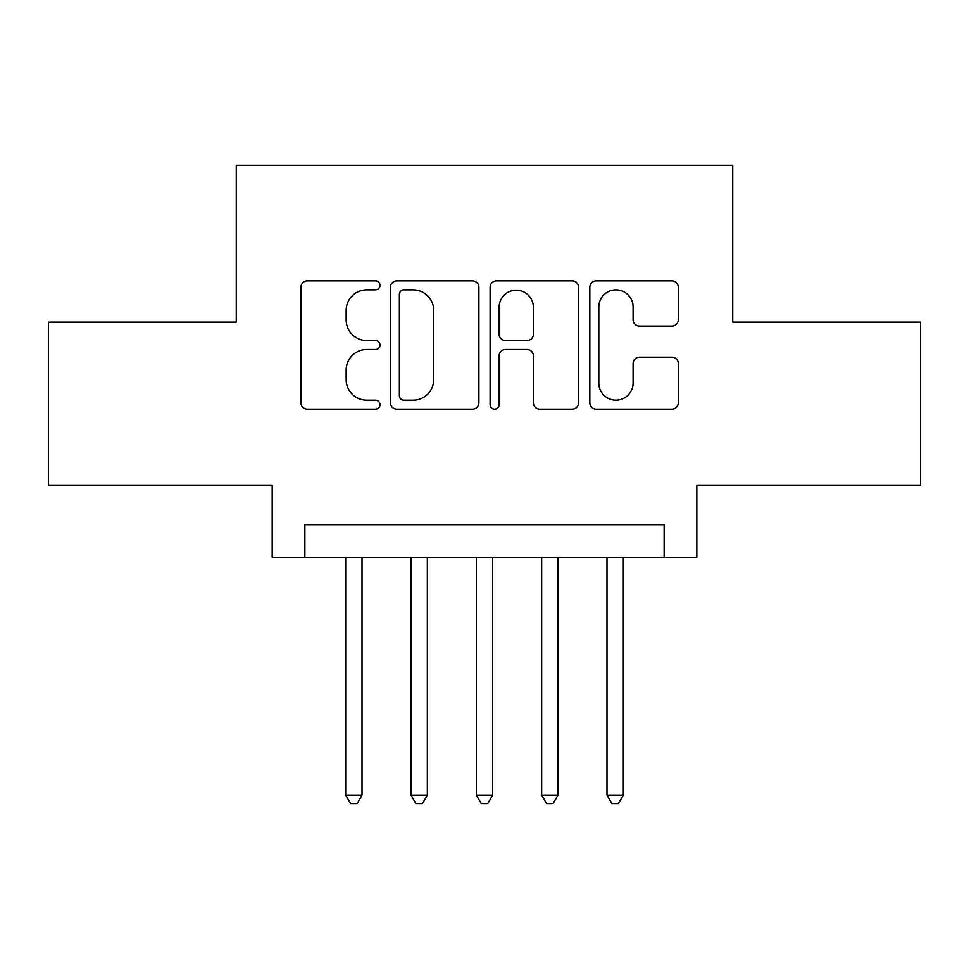 <?xml version="1.0" encoding="UTF-8"?>
<svg xmlns="http://www.w3.org/2000/svg" width="969" height="969" viewBox="0 0 969 969"><rect width="100%" height="100%" fill="white"/><g stroke="black" fill="none" stroke-linecap="round" stroke-linejoin="round"><path stroke-width="1.45" d="M379.981 285.395A4.494 4.494 0 0 0 375.487 280.913L307.367 280.913A6.408 6.408 0 0 0 300.947 287.321L300.947 402.741A6.408 6.408 0 0 0 307.367 409.148L375.487 409.148A4.494 4.494 0 0 0 379.981 404.667A4.494 4.494 0 0 0 375.487 400.173L366.682 400.173A20.519 20.519 0 0 1 346.163 379.654L346.163 370.037A20.519 20.519 0 0 1 366.682 349.518L375.487 349.518A4.494 4.494 0 0 0 379.981 345.025A4.494 4.494 0 0 0 375.487 340.543L366.682 340.543A20.519 20.519 0 0 1 346.163 320.024L346.163 310.407A20.519 20.519 0 0 1 366.682 289.888L375.487 289.888A4.494 4.494 0 0 0 379.981 285.395M671.892 326.117A6.408 6.408 0 0 0 678.312 319.697L678.312 287.321A6.408 6.408 0 0 0 671.892 280.913L596.238 280.913A6.408 6.408 0 0 0 589.818 287.321L589.818 402.741A6.408 6.408 0 0 0 596.238 409.148L671.892 409.148A6.408 6.408 0 0 0 678.312 402.741L678.312 363.629A6.408 6.408 0 0 0 671.892 357.21L639.516 357.21A6.408 6.408 0 0 0 633.096 363.629L633.096 383.021A17.151 17.151 0 0 1 615.945 400.173A17.151 17.151 0 0 1 598.794 383.021L598.794 307.04A17.151 17.151 0 0 1 615.945 289.888A17.151 17.151 0 0 1 633.096 307.04L633.096 319.697A6.408 6.408 0 0 0 639.516 326.117L671.892 326.117M664.14 557.332L696.808 557.332L696.808 485.481L920.55 485.481L920.55 322.168L732.734 322.168L732.734 165.384L236.266 165.384L236.266 322.168L48.45 322.168L48.45 485.481L272.192 485.481L272.192 557.332L664.14 557.332L664.14 524.677L304.86 524.677L304.86 557.332M478.892 287.321A6.408 6.408 0 0 0 472.472 280.913L396.818 280.913A6.408 6.408 0 0 0 390.398 287.321L390.398 402.741A6.408 6.408 0 0 0 396.818 409.148L472.472 409.148A6.408 6.408 0 0 0 478.892 402.741L478.892 287.321M496.528 280.913L572.182 280.913A6.408 6.408 0 0 1 578.602 287.321L578.602 402.741A6.408 6.408 0 0 1 572.182 409.148L539.806 409.148A6.408 6.408 0 0 1 533.398 402.741L533.398 355.926A6.408 6.408 0 0 0 526.979 349.518L505.503 349.518A6.408 6.408 0 0 0 499.083 355.926L499.083 404.667A4.494 4.494 0 0 1 494.602 409.148A4.494 4.494 0 0 1 490.108 404.667L490.108 287.321A6.408 6.408 0 0 1 496.528 280.913M403.867 289.888A4.494 4.494 0 0 0 399.373 294.37L399.373 395.691A4.494 4.494 0 0 0 403.867 400.173L413.169 400.173A20.519 20.519 0 0 0 433.688 379.654L433.688 310.407A20.519 20.519 0 0 0 413.169 289.888L403.867 289.888M533.398 307.355A17.151 17.151 0 0 0 516.235 290.203A17.151 17.151 0 0 0 499.083 307.355L499.083 334.123A6.408 6.408 0 0 0 505.503 340.543L526.979 340.543A6.408 6.408 0 0 0 533.398 334.123L533.398 307.355M345.679 557.332L345.679 795.125L362.018 795.125L362.018 557.332M362.018 795.125L357.113 803.616L350.584 803.616L345.679 795.125M411.013 557.332L411.013 795.125L427.341 795.125L427.341 557.332M427.341 795.125L422.436 803.616L415.907 803.616L411.013 795.125M476.336 557.332L476.336 795.125L492.664 795.125L492.664 557.332M492.664 795.125L487.77 803.616L481.23 803.616L476.336 795.125M541.659 557.332L541.659 795.125L557.987 795.125L557.987 557.332M557.987 795.125L553.093 803.616L546.564 803.616L541.659 795.125M606.982 557.332L606.982 795.125L623.321 795.125L623.321 557.332M623.321 795.125L618.416 803.616L611.887 803.616L606.982 795.125"/></g></svg>
